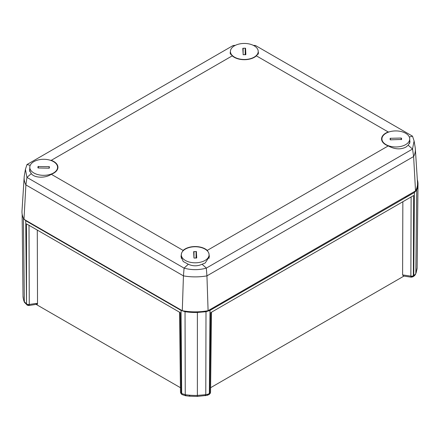 <?xml version="1.0" encoding="UTF-8"?>
<svg xmlns="http://www.w3.org/2000/svg" width="440" height="440" viewBox="0 0 440 440"><rect width="100%" height="100%" fill="white"/><g stroke="black" fill="none" stroke-linecap="round" stroke-linejoin="round"><path stroke-width="0.66" d="M36.13 304.304L36.564 303.386L37.527 304.134L37.285 230.076M37.527 304.134L29.018 305.503A2.431 0.495 81.5 0 0 29.266 304.475L36.564 303.386M180.444 387.706L36.201 304.43M417.962 185.108A42.295 24.42 0 0 0 418 184.184L417.109 267.658A41.398 23.903 180 0 1 417.065 268.587L417.962 185.108L416.68 190.19L415.817 273.438L416.18 272.541L415.817 273.438A7.794 4.499 180 0 1 415.036 274.549L413.776 275.501L413.276 276.595L411.109 277.167A2.431 0.495 -81.5 0 1 410.861 276.139L402.6 274.906L402.842 201.735M403.925 276.095L210.595 387.706M402.6 274.906L403.403 276.012L411.109 277.167M418 184.184A42.295 24.42 0 0 0 417.329 179.691M210.452 392.612L210.546 392.227A2.607 1.513 -179.3 0 1 210.452 392.612A2.607 1.513 -179.3 0 1 209.781 393.278L210.738 312.642L413.617 195.514L413.358 275.743A2.607 1.524 -179.8 0 1 412.198 276.133C412.154 277.228 411.945 277.431 411.56 276.744M22.66 216.249A42.295 24.42 -0 0 0 23.447 218.422L25.718 220.726L26.521 303.941L24.233 301.604A41.398 23.903 180 0 1 23.447 299.283A41.398 23.903 180 0 1 23.018 295.999L23.447 299.283M412.852 276.843A2.431 1.403 -120 0 0 413.358 275.743L413.776 275.501L414.409 192.5L209.99 310.404L206.003 311.718L205.782 394.697L207.708 394.245A7.794 4.499 0 0 0 209.358 393.52L208.857 394.614L207.262 395.324L207.708 394.245M25.718 220.726L181.049 310.404L185.037 311.718A42.295 24.42 -0 0 0 197.389 312.455L206.003 311.718M27.159 305.096L26.521 303.941L26.51 223.856L180.301 312.642L181.258 393.278A2.607 1.513 179.3 0 1 180.587 392.612L181.759 394.372A2.431 1.403 -60 0 1 181.258 393.278L181.687 393.525L181.049 310.404M404.921 197.863L414.409 192.5L416.68 190.19L417.538 187.627M414.409 192.385L416.68 190.086M185.856 395.307C185.493 395.995 185.29 395.791 185.251 394.697L185.037 311.718M51.271 174.273L183.123 250.393A14.262 8.234 180 0 1 185.108 248.958A14.262 8.234 180 0 1 207.262 250.393L388.24 145.91A14.262 8.234 0 0 1 381.579 139.145A14.262 8.234 0 0 1 385.748 133.122A14.262 8.234 0 0 1 388.24 131.972L256.388 55.853A14.262 8.234 180 0 1 254.403 57.288A14.262 8.234 180 0 1 232.249 55.853L51.271 160.336A14.262 8.234 0 0 1 57.937 167.508A14.262 8.234 0 0 1 53.763 173.129A14.262 8.234 0 0 1 51.271 174.273C45.463 178.426 34.227 178.041 31.3 173.597L29.546 170.379L29.788 168.591M230.423 51.766L230.126 53.141L232.249 55.853M409.728 140.228L409.965 142.016L408.21 145.233L412.511 149.066L206.365 268.087L202.065 264.248L205.2 262.999L209.38 256.564L208.852 253.314M208.566 252.599L207.262 250.393M388.24 131.972L389.18 131.895M408.21 145.233L405.84 147.163C400.444 149.765 394.576 149.347 388.24 145.91M253.281 45.337L255.492 45.513L412.511 136.163L409.316 137.005M255.492 45.513L254.232 45.843M256.388 55.853L258.511 53.141L258.214 51.766M412.511 149.066L414.09 140.948L412.511 136.163M412.572 149.055L413.617 156.547L415.525 190.938A42.295 24.42 0 0 0 417.511 182.584L415.349 148.902A40.128 23.172 180 0 1 413.617 156.547L206.943 275.869L208.093 310.695L415.525 190.938M414.09 140.948L415.19 147.538A40.128 23.172 180 0 1 415.349 148.902M208.093 310.695A42.295 24.42 180 0 1 182.287 310.695L23.986 219.302A42.295 24.42 0 0 1 22 210.947L24.162 177.265A40.128 23.172 180 0 1 24.321 175.901L25.421 169.312L26.945 177.419L31.3 173.597M206.365 268.087L206.311 268.136C198.897 270.166 191.488 270.166 184.074 268.136L188.32 264.248L183.233 261.52L181.005 256.564L181.533 253.314M23.986 219.302L25.894 184.91L183.441 275.869A40.128 23.172 0 0 0 206.943 275.869L206.311 268.136M27 177.43L184.019 268.087M183.123 250.393L181.819 252.599M202.065 264.248C197.483 266.321 192.902 266.321 188.32 264.248M184.074 268.136L183.441 275.869L182.287 310.695M24.162 177.265A40.128 23.172 180 0 0 25.894 184.91L26.945 177.419M30.195 165.369L27 164.527L233.145 45.513L235.356 45.337M50.331 160.259L51.271 160.336M234.41 45.843L233.145 45.513M27 164.527L25.421 169.312M390.165 138.303L390.137 139.651L390.495 139.843L401.594 139.442L401.528 138.232L401.17 138.039L390.165 138.303M405.972 144.43A13.893 8.024 180 0 1 390.72 146.405A13.893 8.024 180 0 1 381.937 138.941A13.893 8.024 180 0 1 385.693 133.458A13.893 8.024 180 0 1 400.939 131.483A13.893 8.024 180 0 1 409.728 138.941A13.893 8.024 180 0 1 405.972 144.43M409.728 138.941L409.728 142.769A13.893 8.024 180 0 1 409.69 143.347M196.328 251.51L193.661 251.686L193.947 257.906L194.304 258.104L196.724 257.873L196.328 251.51M185.631 260.601A13.893 8.024 180 0 1 181.297 254.782A13.893 8.024 180 0 1 189.706 247.407A13.893 8.024 180 0 1 204.754 248.958A13.893 8.024 180 0 1 209.088 254.782A13.893 8.024 180 0 1 200.679 262.152A13.893 8.024 180 0 1 185.631 260.601M243.183 54.736L245.856 54.56L245.564 48.34L245.207 48.142L242.787 48.378L243.183 54.736M253.88 45.645A13.893 8.024 180 0 1 258.214 51.469A13.893 8.024 180 0 1 249.81 58.839A13.893 8.024 180 0 1 234.762 57.288A13.893 8.024 180 0 1 230.423 51.469A13.893 8.024 180 0 1 238.832 44.099A13.893 8.024 180 0 1 253.88 45.645M49.253 168.185L49.451 166.837L49.121 166.639L38 166.562L37.912 167.767L38.242 167.976L49.253 168.185M34.287 161.398A13.893 8.024 180 0 1 49.269 159.962A13.893 8.024 180 0 1 57.574 167.305A13.893 8.024 180 0 1 53.075 173.217A13.893 8.024 180 0 1 38.088 174.647A13.893 8.024 180 0 1 29.788 167.305A13.893 8.024 180 0 1 34.287 161.398M29.821 171.71A13.893 8.024 180 0 1 29.788 171.132L29.788 167.305M210.304 393.261L209.281 394.372A2.431 1.403 60 0 1 209.275 394.372L208.857 394.614M209.99 310.404L209.358 393.52L209.781 393.278A2.431 1.403 60 0 1 209.281 394.372M412.198 276.133A2.607 1.524 -179.8 0 1 410.861 276.139L411.12 196.955M23.496 299.651L24.36 302.209L23.447 218.422M181.759 394.372A2.431 1.403 -60 0 0 181.764 394.372L182.193 394.62L181.687 393.525L185.251 394.697A41.398 23.903 -0 0 0 189.42 395.181C189.442 396.275 189.563 396.473 189.778 395.764L189.569 396.198L197.307 396.429L207.262 395.324M205.178 395.307C205.541 395.995 205.744 395.797 205.782 394.697L197.395 395.417L197.28 395.984M180.587 392.612A2.607 1.513 179.3 0 1 180.494 392.227L179.542 312.208M29.007 225.297L29.266 304.475A2.607 1.524 -0.2 0 1 27.929 304.475C27.973 305.569 28.188 305.773 28.567 305.085M27.929 304.475A2.607 1.524 -0.2 0 1 26.769 304.084A2.431 1.403 120 0 0 27.275 305.179L29.018 305.503M27.275 305.179L24.36 302.209M416.18 272.541L417.043 268.829M415.685 274.054L414.656 275.545L415.036 274.549M189.42 395.181A41.398 23.903 -0 0 0 197.384 395.417L197.389 312.455M189.569 396.198L185.499 395.725L182.193 394.62M390.407 139.838L390.407 138.243M401.17 139.645L401.17 138.039M401.528 139.562L401.528 138.232M196.081 258.077L196.081 251.455M196.438 258.071L196.438 251.653M193.996 258.011L193.996 251.488M245.564 54.758L245.564 48.34M245.207 54.764L245.207 48.142M243.128 54.692L243.128 48.175M38.363 167.976L38.363 166.37M38 167.91L38 166.562M49.121 168.229L49.121 166.639M180.736 393.261L180.494 392.227M417.109 267.658L416.097 273.037M413.276 276.595L414.656 275.545M210.546 392.227L211.497 312.208M23.018 295.999L22.143 214.049M381.937 138.941L381.937 140.789M181.297 254.782L181.297 258.324M209.088 254.782L209.088 258.324M258.214 51.469L258.214 54.208M230.423 51.469L230.423 54.208M57.574 167.305L57.574 169.153"/></g></svg>
